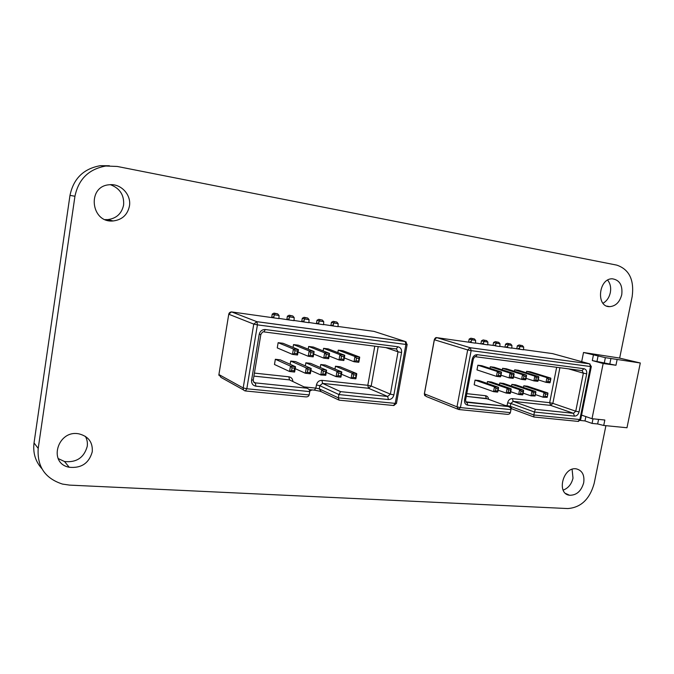 <?xml version="1.0" encoding="UTF-8"?>
<svg xmlns="http://www.w3.org/2000/svg" width="674" height="674" viewBox="0 0 674 674"><rect width="100%" height="100%" fill="white"/><g stroke="black" fill="none" stroke-linecap="round" stroke-linejoin="round"><path stroke-width="1.01" d="M605.909 425.682L594.165 483.426C589.733 499.19 580.937 507.573 567.761 508.558L69.582 485.111L62.514 484.084C45.116 478.481 37.011 466.593 38.207 448.404L74.949 196.26C78.529 179.132 88.825 169.056 105.835 166.015L117.217 166.453L616.752 265.118C629.196 269.347 634.344 279.828 632.178 296.543L619.65 358.138M41.822 468.607C35.402 461.387 32.807 452.827 34.037 442.936L69.986 195.367C73.491 178.568 83.61 168.668 100.342 165.686L109.382 165.762M58.166 458.547L64.544 461.538C76.474 462.718 84.031 457.671 87.224 446.407C87.738 442.784 87.115 439.431 85.354 436.331M92.254 451.807C92.902 442.43 88.572 436.474 79.279 433.938C57.829 429.035 47.509 463.291 69.203 467.251C81.318 468.422 89.002 463.274 92.254 451.807M105.211 219.598L107.604 219.623C116.391 218.528 121.716 213.658 123.603 205.022C124.277 195.056 119.871 188.282 110.41 184.693M129.442 206.067C131.514 194.803 120.84 183.303 109.373 184.76C86.66 186.091 90.788 223.279 113.173 220.954C122.095 219.825 127.521 214.863 129.442 206.067M563.144 490.124C568.216 488.229 571.501 484.235 573.001 478.152L572.091 469.306M583.692 482.769C584.695 475.086 582.252 470.452 576.354 468.877C563.152 466.29 556.067 493.772 569.53 495.247C576.489 495.382 581.215 491.22 583.692 482.769M603.003 303.258C606.769 301.093 609.203 297.546 610.324 292.617C611.2 287.638 610.307 283.476 607.645 280.14M621.748 294.664C622.759 285.304 619.659 280.013 612.439 278.817C598.571 278.067 595.723 307.074 609.625 306.653C615.707 306.164 619.743 302.171 621.748 294.664M523.546 349.747L523.69 347.059L519.999 346.546L519.031 349.132L523.176 349.755M511.777 348.121L511.92 345.417L508.179 344.894L507.202 347.506L511.398 348.129M475.482 343.117L475.625 340.362L471.724 339.814L470.722 342.476L475.103 343.133M470.722 342.476L436.845 337.657L470.233 347.733L589.455 363.8L552.545 353.614L523.361 349.587M499.838 346.478L499.99 343.757L496.199 343.226L495.238 345.855L499.468 346.487M487.749 344.81L487.892 342.072L484.042 341.533L483.047 344.178L487.369 344.818M498.111 390.238L506.199 393.068L508.112 392.234L510.092 392.453L511.094 388.755L491.38 382.006L487.496 381.551L487.15 383.38M500.993 375.216L509.123 377.887L511.044 377.036L513.015 377.272L514.026 373.59L494.194 367.254L490.318 366.766L490.015 368.349M543.345 397.222L547.195 397.348L547.844 392.959L527.523 386.236L523.799 385.798L523.479 387.466M546.235 382.36L549.816 382.79L550.776 378.122L530.337 371.795L526.613 371.323L526.335 372.764M534.103 380.894L537.742 381.332L538.703 376.631L518.458 370.304L514.683 369.824L514.397 371.315M531.213 395.865L535.105 396L535.763 391.577L515.644 384.846L511.869 384.399L511.532 386.118M523.496 390.17L519.62 389.732L521.044 391.257L520.589 393.633L518.677 394.467L519.595 389.724L523.496 390.17L503.596 383.439L499.771 382.984L499.426 384.761M513.596 376.791L521.6 379.386L523.513 378.544L525.459 378.78L526.453 375.123L506.41 368.788L502.585 368.307L502.29 369.841M500.394 375.747L501.431 372.04L481.809 365.704L477.874 365.207L476.99 369.9L496.46 376.362L498.389 375.502L500.394 375.747L500.47 376.842L496.654 376.378M497.463 391.038L498.482 387.314L478.995 380.557L475.06 380.094L474.176 384.778L493.536 391.661L495.457 390.81L497.463 391.038L497.538 392.108L493.764 391.687M523.639 349.772L523.184 349.705M511.878 348.146L511.406 348.087M499.948 346.503L499.476 346.444M487.858 344.835L487.378 344.776M475.6 343.15L475.111 343.083M465.903 401.839L508.086 406.515C510.066 407.113 511.027 408.149 510.968 409.623L510.386 412.614C509.889 414.005 508.609 414.561 506.553 414.274L459.07 409.556M436.786 337.649L470.351 347.759L471.143 350.623L467.68 349.932L434.376 339.747L424.409 393.843L456.989 406.843L467.68 349.932L470.09 347.708L589.573 363.834L590.5 366.538L591.309 366.597L580.668 419.607L533.85 414.973L534.431 412.025L510.875 403.465L510.319 406.321L533.85 414.973L533.892 416.995L577.913 421.376L579.851 419.607L590.5 366.538L471.143 350.623L460.426 407.585L510.386 412.614M538.189 377.912L536.268 377.676L535.813 380.035L533.901 380.869L526.015 378.341M536.268 377.676L534.861 376.159L514.683 369.824M535.266 392.875L533.345 392.656L532.881 395.015L530.986 395.84L523.142 393.153M533.345 392.656L531.929 391.139L511.869 384.399M550.287 379.386L548.392 379.159L547.928 381.501L546.033 382.335L538.265 379.866M548.392 379.159L546.951 377.642L526.613 371.323M519.595 389.724L499.771 382.984M518.677 394.467L510.715 391.704M547.364 394.248L545.468 394.037L545.005 396.371L543.109 397.197L535.383 394.576M545.468 394.037L544.053 392.529L523.799 385.798M521.6 379.386L522.527 374.626L502.585 368.307M509.123 377.887L510.041 373.093L490.318 366.766M496.46 376.362L497.387 371.526L477.874 365.207M506.199 393.068L507.118 388.291L487.496 381.551M493.536 391.661L494.48 386.851L475.06 380.094M535.383 409.345L573.456 413.305L550.616 405.394L513.209 401.384L535.383 409.345L534.431 412.025L574.467 416.128C576.75 416.077 578.284 414.67 579.059 411.898L586.692 373.834C587.037 370.986 586.119 369.285 583.954 368.703L477.335 354.692C474.757 354.659 473.055 356.133 472.23 359.116L464.555 399.851C464.243 402.867 465.321 404.644 467.798 405.2L510.968 409.623M487.892 342.072L486.62 340.631L483.174 339.94L481.472 340.8L480.916 343.732M499.99 343.757L498.726 342.325L495.289 341.642L493.587 342.485L493.039 345.408M494.177 345.56L487.563 344.65M475.625 340.362L474.353 338.904L470.882 338.222L469.18 339.081L468.624 342.038M511.92 345.417L510.665 343.993L507.244 343.319L505.551 344.161L504.995 347.059M523.69 347.059L522.443 345.644L519.039 344.97L517.346 345.804L516.789 348.685M494.48 386.851L498.482 387.314L494.455 386.842L495.921 388.401L495.457 390.81M501.389 372.031L497.387 371.526L498.853 373.084L498.389 375.502M513.015 377.272L513.074 378.358L509.317 377.912M510.083 373.101L514.026 373.59L510.041 373.093L511.507 374.634L511.044 377.036M510.092 392.453L510.151 393.515L506.427 393.094M511.069 388.755L507.118 388.291L508.575 389.842L508.112 392.234M520.589 393.633L522.535 393.852L522.569 394.897L518.913 394.492M523.513 390.179L522.999 391.484L521.044 391.257M525.459 378.78L525.493 379.858L521.802 379.411M522.561 374.643L526.453 375.123L522.527 374.626L523.976 376.168L523.513 378.544M531.929 391.139L535.737 391.577L531.929 391.139L530.986 395.84M547.844 392.959L544.053 392.529L547.819 392.95M517.346 345.804L519.999 346.546L520.454 345.366L522.325 345.619M505.551 344.161L508.179 344.894L508.651 343.715L510.547 343.967M493.587 342.485L496.199 343.226L496.687 342.038L498.608 342.299M481.472 340.8L484.042 341.533L484.555 340.336L486.502 340.597M469.18 339.081L471.724 339.814L472.255 338.618L474.226 338.879M510.985 409.093L511.591 408.773M338.028 326.595L338.154 323.638L333.63 323.014L333.226 325.331L332.552 325.879L337.632 326.629M323.587 324.615L323.714 321.641L319.122 321.009L318.718 323.343L318.035 323.899L323.191 324.657M278.918 318.507L279.053 315.474L274.242 314.809L273.838 317.201L273.13 317.766L278.531 318.558M308.919 322.61L309.054 319.619L304.387 318.971L303.982 321.329L303.292 321.886L308.532 322.652M294.033 320.571L294.167 317.564L289.432 316.906L289.028 319.282L288.329 319.838L293.645 320.622M295.22 368.661L305.33 373.244L307.344 372.292L309.796 372.562L311.169 368.467L295.524 361.609L290.721 361.053L290.174 364.305M298.06 352.03L308.245 356.276L310.259 355.316L312.719 355.611L314.101 351.533L298.321 345.181L293.527 344.591L293.047 347.405M351.322 378.316L355.788 378.805L355.897 375.022L356.723 373.615L340.041 366.757L335.458 366.226L334.961 369.066M354.212 361.753L358.711 362.292L358.829 358.467L359.663 357.094L342.847 350.716L338.272 350.151L337.843 352.612M339.191 359.967L343.765 360.506L343.85 356.656L344.717 355.265L328.23 348.896L323.587 348.323L323.141 350.893M336.301 376.656L340.842 377.162L340.926 373.345L341.777 371.93L325.424 365.064L320.773 364.524L320.26 367.498M322.838 374.011L325.256 374.281L325.795 375.283L326.595 370.211L321.768 369.664L323.293 371.366L322.838 374.011L320.832 374.955L321.751 369.655L326.578 370.203L310.588 363.345L305.87 362.806L305.33 365.906M313.73 354.044L323.747 358.121L325.761 357.169L328.179 357.464L329.527 353.412L313.393 347.059L308.675 346.47L308.212 349.157M297.007 353.724L297.47 351.028L298.397 349.604L283.013 343.277L278.143 342.678L277.258 347.91L292.491 354.398L294.513 353.429L297.007 353.724L297.478 354.996L292.659 354.414M294.091 370.826L294.546 368.139L295.498 366.698L280.216 359.832L275.346 359.276L274.47 364.491L289.576 371.5L291.598 370.548L294.091 370.826L294.563 372.056L289.778 371.526M338.205 326.654L337.64 326.578M323.773 324.683L323.2 324.607M309.122 322.678L308.54 322.602M294.243 320.647L293.653 320.571M279.137 318.583L278.539 318.507M253.5 381.914L255.328 382.874L306.67 388.157C308.776 388.814 309.804 389.96 309.754 391.611L309.172 394.947C308.667 396.506 307.319 397.129 305.137 396.826L245.698 390.987M273.13 317.766L231.696 311.936L256.929 321.709L405.192 341.499L405.908 344.456L407.13 344.54L396.43 403.49L338.323 397.845L338.904 394.551L319.821 385.688L319.265 388.864L338.323 397.845L339.089 400.154L393.49 405.495L395.2 403.499L405.908 344.456L257.426 324.868L246.819 388.755L309.172 394.947M343.85 356.656L341.474 356.361L341.01 358.998L339.005 359.941L329.148 356.007M341.474 356.361L339.957 354.684L323.587 348.323M340.926 373.345L338.55 373.076L338.087 375.704L336.09 376.631L326.3 372.393M338.55 373.076L337.008 371.382L320.773 364.524M358.829 358.467L356.487 358.18L356.024 360.801L354.027 361.736L344.321 357.936M356.487 358.18L354.954 356.504L338.272 350.151M321.751 369.655L305.87 362.806M320.832 374.955L310.882 370.548M355.897 375.022L353.555 374.761L353.1 377.364L351.103 378.291L341.465 374.205M353.555 374.761L352.047 373.093L335.458 366.226M323.747 358.121L324.666 352.814L308.675 346.47M308.245 356.276L309.164 350.918L293.527 344.591M292.491 354.398L293.409 348.997L278.143 342.678M305.33 373.244L306.266 367.911L290.721 361.053M289.576 371.5L290.494 366.125L275.346 359.276M304.041 386.893L315.862 388.114L316.409 384.947L319.821 385.688L322.56 383.388L340.572 391.636L387.651 396.464L368.526 388.266L322.585 383.396L340.589 391.636L338.904 394.551L388.426 399.564C391.232 399.53 393.052 397.972 393.886 394.905L401.561 352.544C401.856 349.376 400.659 347.455 397.963 346.79L265.345 329.535C262.127 329.46 260.071 331.094 259.187 334.43L251.587 380.119C251.351 383.498 252.784 385.511 255.893 386.168L309.754 391.611M310.006 390.971L311.927 389.892M294.167 317.564L292.811 315.971L289.146 315.23L287.394 316.19L286.846 319.468M309.054 319.619L307.706 318.035L304.058 317.302L302.306 318.254L301.75 321.506M279.053 315.474L277.688 313.865L274.006 313.124L272.254 314.101L271.706 317.403M323.714 321.641L322.374 320.074L318.743 319.341L316.991 320.285L316.435 323.512M338.154 323.638L336.823 322.079L333.2 321.355L331.456 322.29L330.9 325.491M295.482 366.69L290.494 366.125L292.053 367.852L291.598 370.548M298.397 349.604L293.409 348.997L294.968 350.724L294.513 353.429M312.719 355.611L313.157 356.858L308.414 356.293M309.189 350.935L314.101 351.533L309.164 350.918L310.722 352.637L310.259 355.316M309.796 372.562L310.242 373.784L305.533 373.261M311.152 368.459L306.249 367.903L307.799 369.622L307.344 372.292M325.795 375.283L321.043 374.971M326.595 370.666L325.711 371.635L323.293 371.366M328.179 357.464L328.583 358.703L323.924 358.147M329.502 353.412L324.666 352.814L326.224 354.516L325.761 357.169M339.005 359.941L339.932 354.676L344.684 355.265M337.025 371.391L341.777 371.93L337.008 371.382L336.09 376.631M356.723 373.615L352.022 373.084L356.706 373.607M331.456 322.29L333.63 323.014L334.388 321.742L336.697 322.046M316.991 320.285L319.122 321.009L319.897 319.729L322.248 320.04M302.306 318.254L304.387 318.971L305.196 317.69L307.58 318.01M287.394 316.19L289.432 316.906L290.258 315.617L292.685 315.938M272.254 314.101L274.242 314.809L275.093 313.511L277.562 313.84M320.445 391.434L321.127 391.704M603.154 363.513L615.96 365.257L592.303 360.573L603.154 363.513L592.016 418.714L604.831 420.02L603.727 425.463L626.98 427.754L640.3 362.991L618.892 357.945L583.516 352.494L581.687 361.652M603.727 425.463L597.653 423.963L592.084 423.415L585.007 420.93L580.306 420.458M640.3 362.991L605.362 357.658L583.516 352.494M615.96 365.257L617.081 359.748M593.01 418.815L592.084 423.415M585.875 416.599L585.007 420.93M598.579 419.388L597.653 423.963M581.569 415.108L592.016 418.714M592.303 360.573L593.398 355.097M609.818 363.935L610.93 358.442M597.021 361.222L598.116 355.754M604.249 363.168L605.362 357.658M34.037 442.936L38.207 448.404M69.986 195.367L74.949 196.26M505.121 405.428L507.092 405.63L507.648 402.774L510.875 403.465L513.184 401.375L535.383 409.354L573.473 413.314L574.467 416.128M556.648 367.305L549.672 402.681L512.307 398.62C509.965 398.646 508.407 400.036 507.648 402.774M466.779 393.667L485.499 395.705L486.367 398.502L466.273 396.346L487.243 398.823M488.583 399.32C488.321 397.23 487.294 396.026 485.499 395.705M533.732 416.936L511.768 408.798L510.319 406.321L507.092 405.63L506.966 406.11M457.722 409.143L426.01 396.396L424.426 393.768M519.031 349.132L511.591 347.969M507.202 347.506L499.661 346.318M483.047 344.178L475.305 342.956M508.044 406.506L487.1 398.772M583.954 368.703L581.991 370.599L475.777 356.773M559.9 367.726L552.857 403.355L575.748 411.199L583.355 373.16L568.494 368.847M538.661 376.623L534.827 376.151L533.901 380.869M535.813 380.035L537.734 380.271M532.881 395.015L534.802 395.225M550.734 378.114L546.951 377.642L546.033 382.335M547.928 381.501L549.824 381.737M522.535 393.852L522.999 391.484M543.109 397.197L544.028 392.521M545.005 396.371L546.9 396.582M525.922 376.404L523.976 376.168M513.478 374.879L511.507 374.634M500.858 373.329L498.853 373.084M510.547 390.069L508.575 389.842M497.926 388.628L495.921 388.401M591.317 366.53L589.455 363.8L590.07 364.036M512.307 398.62L513.192 401.375L550.633 405.394L552.857 403.355L549.672 402.681L550.616 405.394L573.473 413.314L575.748 411.199L579.059 411.898M582.168 370.641L583.355 373.16L586.692 373.834M475.499 356.74L477.335 354.692M473.3 359.082L472.23 359.116M465.641 399.724L464.555 399.851M465.793 401.653L466.93 402.235L467.798 405.2M578.334 421.435L580.685 419.498M460.426 407.585L458.623 409.506L456.989 406.843L460.426 407.585M434.393 339.696L434.309 339.696C435.033 338.036 435.825 337.345 436.693 337.64L434.309 339.696L424.35 393.776M482.028 343.892L482.677 343.386L481.969 343.883M482.677 343.386L483.637 343.664M494.261 345.577L494.817 345.063L494.101 345.551M494.817 345.063L495.794 345.349M495.407 341.659L496.713 342.03M471.32 341.962L469.66 342.181M507.227 347.506L506.233 347.228L506.789 346.722L506.064 347.203M506.789 346.722L507.775 347M517.977 348.846L518.601 348.357L517.876 348.829M518.601 348.357L519.595 348.635M519.149 344.995L520.48 345.358M469.711 342.19L470.755 342.485M470.359 341.684L469.803 342.198M374.786 346.183L367.81 385.301L321.945 380.363C319.072 380.372 317.227 381.897 316.409 384.947M254.41 373.101L288.902 376.808L289.483 379.883L253.913 376.117M292.895 381.526C292.71 378.847 291.379 377.28 288.902 376.808M338.466 399.859L321.153 391.636L319.265 388.864L315.862 388.114L314.354 390.136L309.13 389.606M320.167 391.265L314.691 390.179M243.668 390.019L221.005 377.415L218.915 374.55L243.188 387.946L253.761 324.11L228.756 314.227L218.915 374.55L228.756 314.227C229.084 312.82 229.994 312.062 231.46 311.91L228.756 314.227M231.654 311.927L256.929 321.709L257.426 324.868L253.761 324.11L256.853 321.667L405.099 341.457L373.969 331.372L337.859 326.443M332.552 325.879L323.419 324.464M318.035 323.899L308.759 322.467M303.292 321.886L293.881 320.428M288.329 319.838L278.766 318.364M306.628 388.148L290.814 380.524M397.963 346.79L396.228 348.947L264.056 331.92M378.215 346.621L371.18 386.025L390.381 394.138L398.031 351.82L385.831 347.607M341.01 358.998L343.395 359.284M338.087 375.704L340.463 375.966M359.63 357.077L354.954 356.504L354.027 361.736M356.024 360.801L358.366 361.079M325.256 374.281L325.711 371.635M351.103 378.291L352.022 373.084M353.1 377.364L355.442 377.625M328.642 354.81L326.224 354.516M313.183 352.932L310.722 352.637M297.47 351.028L294.968 350.724M310.259 369.9L307.799 369.622M294.546 368.139L292.053 367.852M407.147 344.439L405.099 341.457L406.363 342.165M393.886 394.905L390.381 394.138L387.651 396.464L388.426 399.564M321.945 380.363L322.576 383.388L368.552 388.266L371.18 386.025L367.81 385.301L368.51 388.258L387.676 396.464L340.572 391.636M396.43 348.98L398.031 351.82L401.561 352.544M263.829 331.894L265.345 329.535M260.872 334.38L259.187 334.43M253.281 379.917L251.587 380.119M306.67 388.157L255.336 382.883L255.893 386.168M291.042 380.633L289.491 379.883L253.913 376.109M393.852 405.546L396.455 403.322M246.819 388.755L245.353 390.954C243.786 390.634 243.07 389.631 243.188 387.946L246.819 388.755M309.307 389.833L311.885 390.103M287.52 319.56L288.261 319.013L287.68 319.569M288.261 319.013L289.028 319.282M289.306 315.255L290.326 315.609M302.466 321.608L303.207 321.051L302.609 321.616M303.207 321.051L303.982 321.329M304.21 317.328L305.246 317.681M273.838 317.201L273.096 316.932L272.523 317.496M274.166 313.157L275.161 313.503M317.184 323.613L317.917 323.073L317.311 323.63M317.917 323.073L318.718 323.343M318.886 319.366L319.956 319.729M332.408 325.053L331.793 325.609L332.408 325.053L333.226 325.331M333.352 321.38L334.439 321.734M331.692 325.601L332.594 325.887M273.096 316.932L272.439 317.496L273.181 317.774M105.835 166.015L100.342 165.686M69.203 467.251L64.544 461.538M113.173 220.954L107.604 219.623M569.53 495.247L565.68 493.494M609.625 306.653L606.836 306.097M508.086 406.515L466.779 402.311C466.206 402.808 465.81 401.99 465.616 399.859L473.283 359.175C474.184 357.254 474.825 356.462 475.212 356.799L475.364 356.731M518.062 348.854L519.056 349.14M482.112 343.9L483.081 344.178M424.78 395.689L424.342 393.81M498.566 387.845L497.8 391.847M501.498 372.553L500.731 376.572M497.42 371.543L501.431 372.04M514.11 374.112L513.344 378.089M511.178 389.294L510.412 393.254M507.143 388.3L511.094 388.755M522.847 394.635L523.614 390.718M526.537 375.645L525.779 379.58M538.029 381.054L538.796 377.162M538.703 376.631L534.861 376.159M535.864 392.125L535.105 396M547.195 397.348L547.945 393.515M550.119 382.503L550.869 378.662M550.776 378.122L546.993 377.659M522.443 345.644L519.039 344.97M510.665 343.993L508.651 343.715M498.726 342.325L495.289 341.642M486.62 340.631L484.555 340.336M474.353 338.904L472.255 338.618M255.336 382.883C254.258 383.093 253.559 382.175 253.239 380.136L260.838 334.531C262.076 332.4 263.003 331.515 263.627 331.878M317.37 323.672L318.077 323.899M302.66 321.658L303.342 321.886M287.722 319.628L288.379 319.847M218.907 375.308L218.898 374.542M295.482 367.128L294.673 371.863M290.511 366.134L295.498 366.698M298.397 350.033L297.588 354.785M293.434 349.014L298.422 349.621M314.084 351.954L313.275 356.647M311.161 368.914L310.36 373.59M306.266 367.911L311.169 368.467M329.519 353.85L328.718 358.484M324.7 352.822L329.527 353.412M343.909 360.287L344.709 355.712M344.717 355.265L339.957 354.684M341.785 372.385L340.985 376.951M355.939 378.594L356.74 374.087M358.863 362.064L359.663 357.54M359.663 357.094L354.979 356.521M336.823 322.079L333.2 321.355M322.374 320.074L318.743 319.341M307.706 318.035L304.058 317.302M292.811 315.971L290.275 315.617M290.258 315.617L289.146 315.23M277.688 313.865L275.11 313.511M275.093 313.511L274.006 313.124"/></g></svg>
